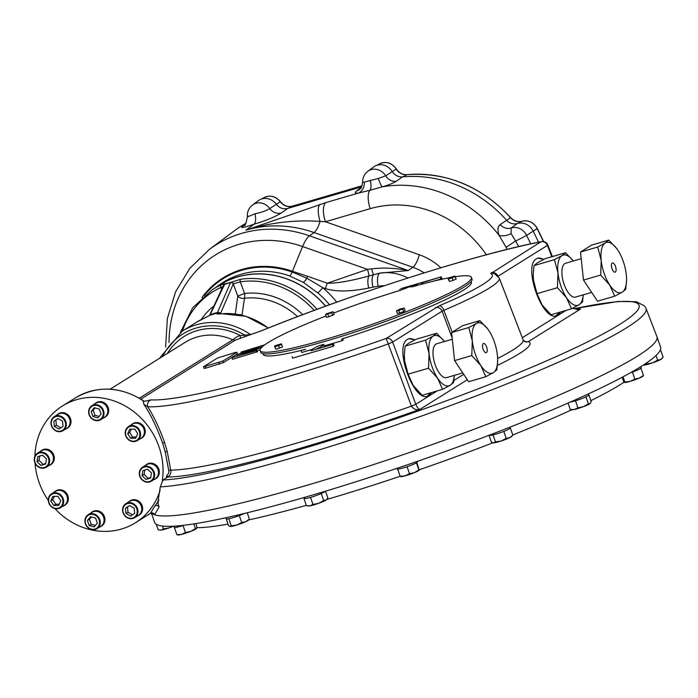 <?xml version="1.0" encoding="UTF-8"?>
<svg xmlns="http://www.w3.org/2000/svg" width="698" height="698" viewBox="0 0 698 698"><rect width="100%" height="100%" fill="white"/><g stroke="black" fill="none" stroke-linecap="round" stroke-linejoin="round"><path stroke-width="1.05" d="M515.726 221.065A34.429 31.061 58 0 1 518.335 221.615M165.618 347.063L167.346 318.637L175.547 291.886L189.821 268.346L209.391 249.387L234.493 230.715A126.696 114.315 58 0 1 245.879 223.36M244.37 225.262L244.204 225.393C244.954 226.536 246.01 223.63 247.389 216.694C247.057 211.895 248.767 207.987 252.519 204.994L258.356 200.649A13.768 12.424 58 0 1 276.234 204.2C279.401 208.065 283.214 209.487 287.681 208.449L281.32 212.977C275.064 216.886 265.947 220.638 253.967 224.241C243.174 227.88 239.536 228.499 243.052 226.091L244.876 224.721M361.538 186.872L287.681 208.449M402.484 176.908L396.08 181.375A11.02 9.763 55.2 0 1 385.689 175.844A13.183 11.892 58 0 0 367.811 171.307L373.648 166.962A13.768 12.424 58 0 1 392.215 171.516C394.806 175.32 398.226 177.118 402.484 176.908A126.696 114.315 58 0 1 506.469 220.123C509.636 223.43 513.266 224.555 517.34 223.517A13.768 12.424 58 0 1 533.272 231.247L538.586 242.18M325.634 306.16A88.245 79.624 -122 0 0 237.721 276.836A88.245 79.624 -122 0 0 216.432 287.061M329.517 304.756A88.541 79.886 -122 0 0 317.764 292.881L303.316 282.358L289.696 275.954A5.505 1.571 109.4 0 0 292.122 272.011L306.823 278.205L322.712 287.637A94.047 84.859 58 0 1 336.741 302.155M221.467 283.955A88.14 79.528 58 0 1 223.247 282.943A88.14 79.528 58 0 1 325.538 306.195A88.14 79.528 -122 0 0 219.722 285.011L223.247 282.943M317.764 292.881A5.505 0.794 130.3 0 0 322.712 287.637L325.538 288.623C335.686 291.904 350.082 291.712 368.745 288.056L373.064 287.148A11.02 4.52 -102.4 0 1 373.447 274.75L379.59 273.171L408.251 270.554L412.928 267.29A50.23 45.318 58 0 1 424.131 272.892M303.316 282.358A5.505 1.536 120.7 0 0 306.823 278.205A11.02 3.15 -70.6 0 1 307.556 276.277L327.301 283.222A11.02 3.15 109.4 0 0 325.538 288.623M384.144 285.779A38.154 34.429 58 0 0 378.176 286.197A11.02 4.441 -99.2 0 1 379.59 273.171A49.165 44.358 58 0 1 407.902 278.013M368.745 288.056A11.02 4.502 78.5 0 1 368.998 276.007A11.02 1.265 71 0 0 367.488 269.358L327.301 283.222C336.523 283.423 350.422 281.024 368.998 276.007L373.447 274.75L371.58 268.87C383.839 267.474 396.054 268.041 408.251 270.554L309.432 235.811L314.109 232.556A124.593 112.422 -122 0 0 245.975 230.131L253.967 224.241A11.02 4.607 -106.3 0 0 254.945 213.771C261.392 212.471 266.331 210.735 269.768 208.571L280.238 201.757A11.517 10.391 -122 0 0 292.2 206.198L288.108 208.327M169.038 342.605A115.903 104.578 58 0 1 302.583 246.542L367.488 269.358L371.58 268.87M440.866 267.762A61.241 55.255 -122 0 0 419.254 254.735A11.02 3.15 109.4 0 1 412.928 267.29L314.109 232.556A11.02 3.15 109.4 0 0 320.059 221.406C294.931 219.669 270.231 222.575 245.975 230.131L325.896 202.586A16.525 6.901 -106.3 0 0 325.434 221.746L370.219 208.658A16.525 6.901 -106.3 0 1 369.87 190.318L358.58 193.041C355.081 193.407 354.418 192.727 356.591 190.982A11.02 10.008 -127.5 0 0 359.575 189.463C359.941 187.893 361.302 190.746 362.62 182.012L364.251 182.126L378.351 178.444L385.689 175.844L396.185 169.038A11.517 10.391 -122 0 0 406.925 174.674L402.702 176.891M248.043 216.066C246.507 217.226 248.802 216.459 254.945 213.771M244.256 225.358A11.02 10.025 52.9 0 1 243.052 226.091M319.963 204.366A16.525 5.732 -107 0 0 320.059 221.406L325.434 221.746L419.254 254.735M252.519 204.994A13.183 11.892 58 0 1 269.768 208.571A11.02 9.772 -125.4 0 0 281.32 212.977M396.08 181.375C393.332 183.146 388.742 184.953 382.303 186.811L369.87 190.318A11.02 4.607 73.7 0 0 370.272 180.232M507.254 249.352L499.096 235.348C497.325 230.087 497.665 226.51 500.134 224.625L510.491 217.715A11.517 10.391 -122 0 0 521.868 221.266A13.271 11.971 58 0 1 537.216 228.717L543.437 241.525M517.34 223.517L511.172 227.993A11.02 9.789 54.4 0 1 500.134 224.625M325.896 202.586L358.58 193.041A11.02 9.414 83.2 0 0 364.251 182.126M511.076 233.603L515.604 240.993A11.02 0.558 -25.9 0 0 526.606 235.331A13.183 11.892 58 0 0 511.172 227.993L511.076 233.603A11.02 5.924 -20.4 0 1 499.096 235.348A125.518 113.259 58 0 0 382.303 186.811A11.02 1.824 73.8 0 1 378.351 178.444M506.006 247.389L515.604 240.993L518.693 246.577M219.722 285.011L212.489 289.53A88.14 79.528 58 0 1 220.838 285.046C224.643 283.467 225.934 283.17 224.712 284.156A2.207 1.998 -122.2 0 0 223.779 284.871M221.999 313.76A2.207 0.864 84.7 0 0 221.833 313.734A2.207 0.864 84.7 0 0 221.667 313.786C217.418 314.257 215.935 314.048 217.2 313.166L230.514 282.699A2.207 0.907 -103.8 0 1 230.75 282.385L240.644 279.261A2.207 0.881 81.7 0 0 240.286 281.817L233.289 283.85L220.376 313.856M220.838 285.046A2.207 0.942 65.6 0 0 220.961 287.463A86.011 77.609 -122 0 0 182.457 331.018M223.552 286.695C224.433 285.936 223.569 286.189 220.961 287.463L221.554 289.478M230.523 282.673A88.009 79.415 -122 0 0 224.494 284.435A2.207 0.925 -108.8 0 1 224.712 284.156A88.14 79.528 -122 0 1 230.75 282.385A2.207 1.981 58.2 0 1 233.289 283.85A2.207 1.806 23.7 0 0 230.523 282.673L230.523 282.673A2.207 1.806 23.3 0 1 233.28 283.877L237.765 296.127L244.544 293.474A5.505 2.181 -96.6 0 1 244.475 298.255A5.505 3.804 7.9 0 1 237.765 296.127L235.313 313.987M217.2 313.166L217.2 313.166A2.207 1.989 -122.1 0 1 219.268 313.917A2.207 1.989 -122 0 0 217.2 313.166A68.858 62.131 -122 0 0 209.897 315.304L200.431 319.998A2.207 0.951 62.5 0 1 200.457 319.981A2.207 0.951 62.5 0 1 200.483 319.963M261.148 330.931L252.118 334.037M151.658 513.056A267.718 28.374 -19.1 0 0 153.848 514.513L153.429 513.711M160.287 486.864L157.8 502.743L159.083 507.01L154.572 514.792A267.718 28.374 -19.1 0 0 375.55 463.926A267.718 28.374 -19.1 0 0 637.449 356.154A267.718 28.374 -19.1 0 0 656.966 336.776A267.718 28.374 -19.1 0 0 656.931 336.672L646.008 308.376A266.653 28.26 -19.1 0 1 447.174 406.794A266.653 28.26 -19.1 0 1 160.287 486.864L163.009 479.997L167.311 477.319M158.106 503.084L157.8 502.743A69.407 62.628 -122 0 0 158.472 501.661M139.347 398.174L232.766 339.821C235.793 337.265 238.323 335.843 240.356 335.572L250.826 334.551L261.392 330.791C352.656 293.614 476.167 254.264 541.596 241.578A5.505 4.336 78.7 0 0 540.88 241.805L490.746 273.607A5.505 5.436 -69.6 0 1 494.454 273.616L499.271 278.092L523.099 339.804A140.219 14.859 160.9 0 1 497.63 358.423M292.122 356.591L292.654 358.144L333.086 346.33L334.098 345.702L333.557 344.149L315.662 349.375A27.545 2.923 -19.1 0 0 323.715 344.35L319.082 345.702A27.545 2.923 -19.1 0 0 311.02 350.736L333.557 344.149M301.178 350.928L301.719 352.481L312.076 349.454M323.2 347.176A27.545 2.923 -19.1 0 0 324.256 345.894L342.151 340.668L343.154 340.039L342.622 338.486M261.174 347.927L261.035 347.595A27.545 2.923 -19.1 0 0 237.015 354.619A27.545 2.923 -19.1 0 0 261.035 347.595M262.91 353.65L263.146 354.314A110.171 11.674 -19.1 0 0 305.637 349.297M342.683 338.67A110.171 11.674 -19.1 0 0 463.324 290.194A110.171 11.674 -19.1 0 0 471.359 282.219L471.124 281.547M250.826 334.551L235.488 340.031L140.909 399.116M143.779 400.966L143.727 401.446L150.96 399.875C148.107 401.271 147.016 403.566 147.697 406.751L143.849 404.255L143.291 401.367L143.771 401.001M435.561 307.591A5.505 4.973 58 0 1 442.096 311.186L443.902 310.296A5.505 2.984 -113 0 0 439.182 305.82L386.099 338.486A238.707 25.303 -19.1 0 1 150.96 399.875M236.901 352.202L237.198 353.999L223.5 362.55L205.962 368.082L204.043 368.404L203.746 366.616L217.444 358.057L234.982 352.534L236.657 352.446L222.959 360.997L203.511 366.851M257.545 351.67L232.521 359.313L231.98 357.76L257.004 350.117L257.545 351.67M257.196 350.666A27.545 2.923 -19.1 0 0 260.11 349.672M432.481 281.46L440.839 279.017L441.843 278.389L441.311 276.836L400.879 288.649L417.77 284.051A27.545 2.923 -19.1 0 0 412.361 286.773M325.957 316.002A111.82 11.849 -19.1 0 0 260.11 350.588L260.686 352.272A111.82 11.849 -19.1 0 0 370.237 326.882A111.82 11.849 -19.1 0 0 472.023 279.087L471.438 277.411A111.82 11.849 -19.1 0 0 455.34 276.713M449.276 277.752A111.82 11.849 -19.1 0 0 412.527 286.765L409.072 286.948L400.635 290.246A111.82 11.849 -19.1 0 0 333.653 313.036M260.11 350.588A111.82 11.849 -19.1 0 0 369.652 325.198A111.82 11.849 -19.1 0 0 471.438 277.411M403.645 311.701L397.398 313.533L396.516 310.985L399.867 309.048L404.273 308.211L405.154 310.758L403.645 311.701L402.763 309.162L403.418 308.385L400.722 309.546L398.881 310.54L399.762 313.088M281.224 343.983L282.603 346.827L279.488 348.171L275.885 349.218L274.506 346.382M333.26 311.919L332.405 312.093L333.26 311.919L334.141 314.466L328.758 316.796L326.385 317.232L325.504 314.693L326.585 314.17L325.504 314.693M454.782 276.225L456.152 279.06L453.046 280.413L449.433 281.46L448.064 278.624M455.27 276.521L452.156 277.865L453.046 280.413M452.156 277.865L448.552 278.912L449.433 281.46M448.552 278.912L448.212 278.354L449.512 277.656L454.921 276.068L448.203 278.467M331.751 312.861L329.709 313.254L332.405 312.093L331.751 312.861L332.632 315.409M327.877 314.248L326.585 314.17L329.709 313.254L327.877 314.248L328.758 316.796M326.158 313.917L332.58 311.788M281.722 344.28L278.607 345.623L279.488 348.171M275.885 349.218L275.003 346.679L278.607 345.623M275.003 346.679L274.663 346.112L275.963 345.414L281.373 343.835L274.654 346.234M398.881 310.54L396.516 310.985M403.592 308.08L404.273 308.211M402.763 309.162L396.857 310.479M332.553 344.777L333.086 346.33M341.61 339.115L342.151 340.668M323.715 344.35L324.256 345.894M264.01 345.388L241.046 352.097L241.386 353.101M241.046 352.097L264.751 344.838M162.66 356.373A66.101 59.644 -122 0 1 244.666 335.075L244.605 336.89M167.38 353.432A63.352 57.157 -122 0 1 240.356 335.572L240.26 338.251M257.004 350.117L256 350.745L256.532 352.298M256 350.745L231.98 357.76M237.015 354.619L237.433 355.832M420.484 284.566A27.545 2.923 -19.1 0 0 422.403 282.699L422.831 283.938M399.867 289.286L400.242 290.359M422.403 282.699L441.311 276.836M440.298 277.464L440.839 279.017M143.823 404.203L143.291 401.367M162.599 443.064L164.536 442.419L167.206 451.397L170.713 470.103C171.298 472.677 170.434 474.972 168.122 476.978L166.752 475.713C168.401 474.125 169.056 472.319 168.689 470.286L165.225 451.894L162.599 443.064C156.745 427.036 150.498 414.106 143.849 404.255M34.9 456.248A68.858 62.131 58 0 1 62.48 405.966A68.858 62.131 58 0 1 125.579 406.201A68.858 62.131 58 0 1 162.302 480.617M160.156 490.109A68.858 62.131 58 0 1 135.438 522.758A68.858 62.131 58 0 1 54.915 508.606M48.31 500.37A68.858 62.131 58 0 1 35.04 463.071M135.438 522.758L150.445 513.335L154.179 506.949C155.881 504.907 157.512 504.924 159.083 507.01M164.536 442.419C159.441 428.179 153.83 416.296 147.697 406.751L147.697 406.751A244.213 25.887 -19.1 0 0 388.263 343.948L411.436 406.14L415.772 404.282C417.369 407.798 418.748 409.49 419.917 409.368A252.039 26.716 -19.1 0 1 168.122 476.978L166.639 475.783A68.858 62.131 58 0 1 166.36 477.903M158.865 499.925A68.858 62.131 58 0 1 154.179 506.949M150.445 513.335A2.757 2.722 -129.5 0 1 154.572 514.792A267.718 28.374 -19.1 0 1 154.258 514.679A2.757 2.731 -126.9 0 0 150.262 513.484L153.595 513.911A2.757 2.452 -31.5 0 1 153.848 514.513A267.718 28.374 -19.1 0 0 154.258 514.679M414.961 339.83L408.967 338.687L407.597 339.307C393.62 346.234 413.425 402.135 427.795 396.316L431.922 392.451M414.577 340.022A30.293 12.66 73.7 0 0 408.792 338.739M426.661 396.516A30.293 12.66 73.7 0 0 429.785 393.079M413.382 385.767A26.166 10.932 -106.3 0 1 413.199 385.497A26.166 10.932 -106.3 0 1 413.094 385.34A26.166 10.932 -106.3 0 1 404.578 360.753A26.166 10.932 -106.3 0 1 404.325 355.134A26.166 10.932 -106.3 0 1 404.343 354.61L404.578 360.753L408.112 374.172L413.199 385.497M413.094 385.34L422.15 395.312L442.567 389.344L437.594 378.176A26.166 10.932 -106.3 0 1 429.078 353.589A26.166 10.932 -106.3 0 1 433.109 336.122L436.59 333.269L444.033 340.999M404.343 354.628L405.119 346.138L408.609 343.285L416.165 339.237L436.59 333.269M405.119 346.138L425.544 340.17L433.109 336.122A26.166 10.932 -106.3 0 1 444.434 341.523M454.319 375.367A26.166 10.932 -106.3 0 1 450.131 385.296A26.166 10.932 -106.3 0 1 437.594 378.176L428.537 368.204L429.078 353.589L425.544 340.17M462.765 372.898L446.563 377.627A17.625 7.364 -106.3 0 1 434.549 362.777A17.625 7.364 -106.3 0 1 436.678 343.791L452.313 339.219M454.354 375.35L453.621 382.443L450.131 385.296L442.567 389.344M408.112 374.172L428.537 368.204M497.639 361.032L496.854 369.809L493.364 372.662L485.799 376.711L468.628 381.727L454.59 360.596L451.597 332.553L462.643 325.652L479.823 320.635L476.341 323.488L468.777 327.536L451.597 332.553M485.799 376.711L480.826 365.543L471.769 355.57L454.59 360.596M471.769 355.57L472.31 340.956L468.777 327.536M479.823 320.635L487.597 328.802M497.648 360.814A26.166 10.932 73.7 0 1 493.364 372.662A26.166 10.932 -106.3 0 1 480.826 365.543A26.166 10.932 -106.3 0 1 472.31 340.956A26.166 10.932 -106.3 0 1 476.341 323.488A26.166 10.932 -106.3 0 1 488.775 330.451L488.879 330.608A26.166 10.932 -106.3 0 1 497.395 355.195A26.166 10.932 73.7 0 1 497.648 360.814L497.639 361.311M483.286 343.547A4.816 2.015 -106.3 0 1 483.496 343.451A4.816 2.015 -106.3 0 1 486.785 347.508A4.816 2.015 -106.3 0 1 486.201 352.699A4.816 2.015 -106.3 0 1 482.999 348.913A4.816 2.015 -106.3 0 1 483.286 343.547M499.271 278.092A137.899 14.614 -19.1 0 1 443.902 310.296L452.164 332.204M543.855 259.316L537.861 258.164L536.5 258.784C522.523 265.72 542.32 321.612 556.69 315.793L560.826 311.936M543.472 259.508A30.293 12.66 73.7 0 0 537.696 258.225M555.564 316.002A30.293 12.66 73.7 0 0 558.679 312.556M573.328 261A26.166 10.932 73.7 0 0 562.003 255.608L565.493 252.746L545.068 258.714L537.504 262.762L534.022 265.615L533.237 274.113A26.166 10.932 73.7 0 0 533.22 274.611A26.166 10.932 73.7 0 0 533.481 280.23A26.166 10.932 73.7 0 0 541.988 304.817A26.166 10.932 73.7 0 0 542.093 304.974A26.166 10.932 73.7 0 0 542.285 305.244M533.22 274.611L533.481 280.23L537.015 293.657L542.093 304.974M541.988 304.817L551.045 314.789L571.47 308.821L566.488 297.662A26.166 10.932 73.7 0 0 579.035 304.773A26.166 10.932 73.7 0 0 583.223 294.844M554.448 259.647L557.981 273.075A26.166 10.932 73.7 0 0 566.488 297.662L557.432 287.689L557.981 273.075A26.166 10.932 73.7 0 1 562.003 255.608L554.448 259.647L534.022 265.615M565.493 252.746L572.936 260.476M581.207 258.696L565.572 263.268A17.625 7.364 73.7 0 0 564.071 284.217A17.625 7.364 73.7 0 0 575.466 297.112L591.66 292.375M626.542 280.517L625.748 289.286L622.267 292.139L614.702 296.188L597.532 301.204L583.493 280.072L580.5 252.039L591.546 245.138L608.726 240.112L616.5 248.279M608.726 240.112L605.236 242.974A26.166 10.932 -106.3 0 1 617.678 249.936L617.782 250.085A26.166 10.932 -106.3 0 1 626.298 274.672A26.166 10.932 73.7 0 1 626.551 280.291L626.534 280.797M612.181 263.024A4.816 2.015 -106.3 0 1 612.399 262.928A4.816 2.015 -106.3 0 1 615.688 266.994A4.816 2.015 -106.3 0 1 615.104 272.185A4.816 2.015 -106.3 0 1 611.902 268.39A4.816 2.015 -106.3 0 1 612.181 263.024M614.702 296.188L609.72 285.028A26.166 10.932 -106.3 0 0 622.267 292.139A26.166 10.932 73.7 0 0 626.551 280.291M597.68 247.013L601.214 260.441L600.664 275.056L609.72 285.028A26.166 10.932 -106.3 0 1 601.214 260.441A26.166 10.932 -106.3 0 1 605.236 242.974L597.68 247.013L580.5 252.039M600.664 275.056L583.493 280.072M583.258 294.835L582.516 301.92L579.035 304.773L571.47 308.821M557.432 287.689L537.015 293.657M168.017 477.039L166.97 477.345A69.407 62.628 -122 0 1 166.935 477.545M572.508 308.315L580.5 309.057L528.377 341.61A5.505 4.973 58 0 1 523.273 340.196M224.477 284.461A2.207 1.789 -155.1 0 0 223.491 285.299L223.5 285.29A2.207 1.789 -155.5 0 1 224.494 284.435L209.897 315.304A2.207 1.989 -122 0 0 209.356 315.618M165.225 451.894L167.206 451.397M467.32 379.756L419.917 409.368C416.61 410.415 413.783 409.333 411.436 406.14A246.534 26.131 160.9 0 1 170.713 470.103L168.689 470.286M99.413 527.173A8.455 7.626 -122 0 0 100.887 526.484L101.576 526.056A8.455 7.626 -122 0 0 103.566 514.845A8.455 7.626 -122 0 0 92.616 511.713L91.927 512.14A8.455 7.626 -122 0 0 90.653 513.161M137.096 516.162A8.455 7.626 -122 0 0 138.57 515.473L139.26 515.045A8.455 7.626 -122 0 0 141.938 511.966A8.455 7.626 -122 0 0 139.827 502.071A8.455 7.626 -122 0 0 130.299 500.702L129.61 501.129A8.455 7.626 -122 0 0 128.345 502.15M48.764 465.645A8.455 7.626 -122 0 0 50.239 464.955L50.919 464.528A8.455 7.626 -122 0 0 52.917 453.307A8.455 7.626 -122 0 0 41.959 450.184L41.278 450.611A8.455 7.626 -122 0 0 40.004 451.632M62.82 506.251A8.455 7.626 -122 0 0 64.295 505.561L64.984 505.125A8.455 7.626 -122 0 0 66.973 493.914A8.455 7.626 -122 0 0 56.023 490.79L55.343 491.218A8.455 7.626 -122 0 0 54.069 492.238M103.147 418.137A8.455 7.626 -122 0 0 104.63 417.439L105.311 417.011A8.455 7.626 -122 0 0 107.806 406.716A8.455 7.626 -122 0 0 98.078 401.9A8.455 7.626 -122 0 0 96.35 402.667L95.67 403.095A8.455 7.626 -122 0 0 94.396 404.116M65.464 429.148A8.455 7.626 -122 0 0 66.938 428.45L67.627 428.022A8.455 7.626 -122 0 0 69.617 416.811A8.455 7.626 -122 0 0 58.667 413.678L57.986 414.106A8.455 7.626 -122 0 0 56.713 415.136M153.804 479.666A8.455 7.626 -122 0 0 155.279 478.968L155.959 478.54A8.455 7.626 -122 0 0 158.856 469.213A8.455 7.626 -122 0 0 146.999 464.196L146.318 464.624A8.455 7.626 -122 0 0 145.044 465.653M139.74 439.059A8.455 7.626 -122 0 0 141.214 438.361L141.903 437.934A8.455 7.626 -122 0 0 145.263 430.797A8.455 7.626 -122 0 0 140.691 423.625A8.455 7.626 -122 0 0 132.943 423.599L132.254 424.026A8.455 7.626 -122 0 0 130.988 425.047M573.032 308.045L577.159 309.572L580.5 309.057A252.039 26.716 -19.1 0 0 577.848 309.563M314.179 310.374A86.011 77.609 -122 0 0 240.286 281.817L244.544 293.474A73.77 66.563 -122 0 1 302.688 314.667M224.433 284.278L224.328 284.339A2.207 2.207 0 0 0 223.5 285.29L209.54 315.4A2.207 1.789 -155.2 0 1 210.491 314.58A69.172 62.41 -122 0 1 217.741 312.46A2.207 1.806 23.3 0 1 220.472 313.638M100.887 526.484A8.455 7.626 -122 0 0 102.876 515.272A8.455 7.626 -122 0 0 91.927 512.14M138.57 515.473A8.455 7.626 -122 0 0 141.249 512.393A8.455 7.626 -122 0 0 139.146 502.499A8.455 7.626 -122 0 0 129.61 501.129M50.239 464.955A8.455 7.626 -122 0 0 52.228 453.735A8.455 7.626 -122 0 0 41.278 450.611M64.295 505.561A8.455 7.626 -122 0 0 66.293 494.341A8.455 7.626 -122 0 0 55.343 491.218M104.63 417.439A8.455 7.626 -122 0 0 107.126 407.143A8.455 7.626 -122 0 0 97.397 402.327A8.455 7.626 -122 0 0 95.67 403.095M66.938 428.45A8.455 7.626 -122 0 0 68.936 417.238A8.455 7.626 -122 0 0 57.986 414.106M155.279 478.968A8.455 7.626 -122 0 0 158.167 469.641A8.455 7.626 -122 0 0 146.318 464.624M141.214 438.361A8.455 7.626 -122 0 0 144.573 431.224A8.455 7.626 -122 0 0 140.001 424.052A8.455 7.626 -122 0 0 132.254 424.026M88.201 514.696L92.031 512.306A8.263 7.46 58 0 1 103.609 517.209A8.263 7.46 58 0 1 100.782 526.318L96.961 528.709A8.263 7.46 58 0 1 85.374 523.805A8.263 7.46 58 0 1 88.201 514.696A8.263 7.46 58 0 1 98.907 517.75A8.263 7.46 58 0 1 96.961 528.709M125.884 503.686L129.715 501.295A8.263 7.46 58 0 1 137.288 501.321A8.263 7.46 58 0 1 141.755 508.327A8.263 7.46 58 0 1 138.466 515.307L134.644 517.698A8.263 7.46 58 0 1 127.071 517.672A8.263 7.46 58 0 1 122.604 510.657A8.263 7.46 58 0 1 125.884 503.686A8.263 7.46 58 0 1 136.59 506.739A8.263 7.46 58 0 1 134.644 517.698M37.552 453.159L41.383 450.768A8.263 7.46 58 0 1 43.067 450.018A8.263 7.46 58 0 1 52.577 454.73A8.263 7.46 58 0 1 50.134 464.789L46.312 467.18A8.263 7.46 58 0 1 35.607 464.118A8.263 7.46 58 0 1 37.552 453.159A8.263 7.46 58 0 1 39.245 452.409A8.263 7.46 58 0 1 48.747 457.12A8.263 7.46 58 0 1 46.312 467.18M51.617 493.765L55.439 491.375A8.263 7.46 58 0 1 64.757 492.718A8.263 7.46 58 0 1 66.816 502.385A8.263 7.46 58 0 1 64.199 505.396L60.368 507.786A8.263 7.46 58 0 1 51.059 506.443A8.263 7.46 58 0 1 49 496.775A8.263 7.46 58 0 1 51.617 493.765A8.263 7.46 58 0 1 62.314 496.828A8.263 7.46 58 0 1 60.368 507.786M91.944 405.651L95.766 403.261A8.263 7.46 58 0 1 107.352 408.164A8.263 7.46 58 0 1 104.526 417.273L100.695 419.664A8.263 7.46 58 0 1 89.998 416.61A8.263 7.46 58 0 1 91.944 405.651A8.263 7.46 58 0 1 103.522 410.555A8.263 7.46 58 0 1 100.695 419.664M54.261 416.662L58.082 414.272A8.263 7.46 58 0 1 65.656 414.298A8.263 7.46 58 0 1 70.123 421.313A8.263 7.46 58 0 1 66.842 428.293L63.012 430.683A8.263 7.46 58 0 1 52.315 427.621A8.263 7.46 58 0 1 54.261 416.662A8.263 7.46 58 0 1 61.825 416.689A8.263 7.46 58 0 1 66.293 423.703A8.263 7.46 58 0 1 63.012 430.683M142.593 467.18L146.423 464.789A8.263 7.46 58 0 1 148.107 464.039A8.263 7.46 58 0 1 157.617 468.751A8.263 7.46 58 0 1 155.174 478.811L151.344 481.201A8.263 7.46 58 0 1 149.66 481.952A8.263 7.46 58 0 1 140.15 477.24A8.263 7.46 58 0 1 142.593 467.18A8.263 7.46 58 0 1 153.29 470.243A8.263 7.46 58 0 1 151.344 481.201M128.528 426.574L132.358 424.183A8.263 7.46 58 0 1 141.668 425.527A8.263 7.46 58 0 1 143.736 435.194A8.263 7.46 58 0 1 141.109 438.204L137.288 440.595A8.263 7.46 58 0 1 126.582 437.533A8.263 7.46 58 0 1 128.528 426.574A8.263 7.46 58 0 1 137.846 427.918A8.263 7.46 58 0 1 139.905 437.585A8.263 7.46 58 0 1 137.288 440.595M297.523 316.63A69.399 62.619 -122 0 0 244.475 298.255L242.005 315.025M85.653 523.797A7.713 6.963 58 0 1 93.567 514.566A7.713 6.963 58 0 1 97.912 527.121A7.713 6.963 58 0 1 85.653 523.797M127.08 517.331A7.713 6.963 58 0 1 125.902 504.322A7.713 6.963 58 0 1 137.209 510.796A7.713 6.963 58 0 1 127.08 517.331M39.219 453.054A7.713 6.963 58 0 1 48.808 462.216A7.713 6.963 58 0 1 37.16 465.618A7.713 6.963 58 0 1 39.219 453.054M49.261 497.168A7.713 6.963 58 0 1 61.633 497.124A7.713 6.963 58 0 1 56.477 508.406A7.713 6.963 58 0 1 49.261 497.168M102.842 410.817A7.713 6.963 58 0 1 94.928 420.039A7.713 6.963 58 0 1 90.583 407.492A7.713 6.963 58 0 1 102.842 410.817M61.415 417.282A7.713 6.963 58 0 1 62.602 430.291A7.713 6.963 58 0 1 51.286 423.817A7.713 6.963 58 0 1 61.415 417.282M149.276 481.559A7.713 6.963 58 0 1 139.687 472.398A7.713 6.963 58 0 1 151.335 468.986A7.713 6.963 58 0 1 149.276 481.559M139.234 437.445A7.713 6.963 58 0 1 126.862 437.48A7.713 6.963 58 0 1 132.027 426.199A7.713 6.963 58 0 1 139.234 437.445M94.143 526.911L89.178 525.559L87.416 520.481L90.618 516.747L95.582 518.091L97.345 523.177L94.143 526.911M134.644 513.431L130.543 516.075L125.963 513.458L125.483 508.196L129.584 505.553L134.164 508.17L134.644 513.431M37.011 461.675L37.849 456.588L42.561 455.209L46.443 458.918L45.614 464.004L40.894 465.383L37.011 461.675L39.027 460.418L39.751 456.03M53.702 505.465L50.78 500.92L52.874 496.348L57.882 496.339L60.796 500.885L58.711 505.457L53.702 505.465L55.718 504.209L52.795 499.663L50.78 500.92M94.361 407.702L99.325 409.054L101.079 414.132L97.877 417.866L92.913 416.514L91.159 411.436L94.361 407.702M53.859 421.182L57.951 418.53L62.532 421.156L63.012 426.417L58.911 429.061L54.339 426.443L53.859 421.182L57.986 418.556M151.483 472.939L150.646 478.025L145.934 479.404L142.052 475.696L142.889 470.609L147.601 469.231L151.483 472.939M134.801 429.148L137.715 433.694L135.63 438.257L130.622 438.274L127.699 433.728L129.784 429.157L134.801 429.148M95.399 525.446L91.194 524.303L89.178 525.559M91.194 524.303L89.431 519.225L87.416 520.481M89.431 519.225L91.377 516.956M132.524 514.801L127.978 512.201L125.963 513.458M127.978 512.201L127.498 506.94L125.483 508.196M127.498 506.94L129.619 505.57M45.728 463.306L40.894 465.383M42.91 464.126L39.027 460.418M52.795 499.663L54.313 496.348M59.286 504.2L55.718 504.209M99.133 416.401L94.928 415.258L92.913 416.514M94.928 415.258L93.166 410.18L91.159 411.436M93.166 410.18L95.12 407.911M60.892 427.787L56.346 425.187L54.339 426.443M56.346 425.187L55.866 419.917M150.768 477.327L145.934 479.404M147.95 478.147L144.067 474.439L142.052 475.696M144.067 474.439L144.783 470.051M136.197 437.009L132.629 437.018L130.622 438.274M132.629 437.018L129.715 432.472L127.699 433.728M129.715 432.472L131.233 429.157M243.14 315.496A8.263 7.46 -122 0 0 239.397 314.65M151.396 513.074L154.598 522.331A267.718 28.374 -19.1 0 0 362.218 479.762A267.718 28.374 -19.1 0 0 641.034 366.502A267.718 28.374 -19.1 0 0 660.552 347.124L656.966 336.776M590.866 400.652A239.894 25.425 -19.1 0 0 620.539 384.467A239.894 25.425 -19.1 0 0 624.152 382.146M196.81 527.688A239.894 25.425 -19.1 0 0 228.028 524.119M248.636 519.966A239.894 25.425 -19.1 0 0 306.3 505.352M326.856 499.445A239.894 25.425 -19.1 0 0 400.146 476.28L400.46 476.464M419.193 469.789A239.894 25.425 -19.1 0 0 492.945 442.785M512.777 434.967A239.894 25.425 -19.1 0 0 571.749 409.761M244.239 513.501A10.74 1.134 160.9 0 1 240.382 515.15A10.74 1.134 160.9 0 1 237.861 516.092A10.74 1.134 160.9 0 1 230.323 518.431A10.74 1.134 160.9 0 1 228.482 518.832A10.74 1.134 160.9 0 1 226.405 518.858L226.012 517.724M237.861 516.092L240.382 515.15M228.482 518.832L230.323 518.431M226.108 518.579L228.508 525.515L230.174 526.493L231.265 525.812L228.865 518.876M231.265 525.812L236.779 525.027L241.709 522.575L239.309 515.648M241.709 522.575L245.844 521.642L249.395 519.042L247.232 512.777M249.395 519.042L248.514 520.106A9.912 1.047 160.9 0 1 245.844 521.642A9.912 1.047 160.9 0 1 236.779 525.027A9.912 1.047 160.9 0 1 230.174 526.493A9.912 1.047 160.9 0 1 230.096 526.484L230.174 526.493M183.749 525.28A10.74 1.134 160.9 0 1 181.846 525.891A10.74 1.134 160.9 0 1 175.669 527.435A10.74 1.134 160.9 0 1 174.683 527.487A10.74 1.134 160.9 0 1 174.352 527.339L173.942 526.17M181.846 525.891L183.888 525.262M174.683 527.487L175.669 527.435M177.903 534.616L176.882 534.668L174.483 527.732M176.882 534.668L181.454 534.424L185.441 532.522L183.042 525.594M185.441 532.522L190.737 531.396L195.457 528.613L193.826 523.893M195.457 528.613L196.478 528.561L196.923 526.842L195.789 523.579M196.461 528.578L196.478 528.561A9.912 1.047 160.9 0 1 196.461 528.578A9.912 1.047 160.9 0 1 190.737 531.396A9.912 1.047 160.9 0 1 181.454 534.424A9.912 1.047 160.9 0 1 178.042 534.956L177.301 534.825M324.893 491.366A10.74 1.134 160.9 0 1 324.893 491.392A10.74 1.134 160.9 0 1 321.874 493.277A10.74 1.134 160.9 0 1 319.797 494.175A10.74 1.134 160.9 0 1 312.041 496.941A10.74 1.134 160.9 0 1 309.642 497.648A10.74 1.134 160.9 0 1 304.904 498.529A10.74 1.134 160.9 0 1 304.581 498.381A10.74 1.134 160.9 0 1 304.581 498.337L303.996 498.695L304.904 498.529M319.797 494.175L321.874 493.277M309.642 497.648L312.041 496.941M303.996 498.695L306.396 505.631L309.964 505.849L312.948 504.41L310.549 497.482M312.948 504.41L318.611 503.328L323.689 500.579L321.289 493.643M323.689 500.579L326.071 500.1L327.877 497.962L325.521 491.174M306.396 505.631L308.28 505.998A9.912 1.047 160.9 0 0 309.964 505.849A9.912 1.047 160.9 0 0 318.611 503.328A9.912 1.047 160.9 0 0 326.071 500.1A9.912 1.047 160.9 0 0 326.699 499.62L326.926 499.358M159.545 530.044L161.055 530.105A9.912 1.047 160.9 0 1 160.043 530.14L158.08 529.634L156.204 524.224M163.445 528.91L169.152 527.889A9.912 1.047 160.9 0 1 161.055 530.105L163.445 528.91L162.459 526.039M173.75 526.179A9.912 1.047 160.9 0 1 169.152 527.889L172.703 526.231M417.116 461.457L417.299 461.98A10.74 1.134 160.9 0 1 416.505 462.765A10.74 1.134 160.9 0 1 415.188 463.481A10.74 1.134 160.9 0 1 408.409 466.255A10.74 1.134 160.9 0 1 405.8 467.145A10.74 1.134 160.9 0 1 399.047 468.986A10.74 1.134 160.9 0 1 397.755 469.161A10.74 1.134 160.9 0 1 396.996 469.012L396.787 468.402M415.188 463.481L416.505 462.765M405.8 467.145L408.409 466.255M397.755 469.161L399.047 468.986M397.747 469.344L400.146 476.28L405.11 475.835L409.499 473.724L407.1 466.796M409.499 473.724L414.49 472.633L418.896 469.876L416.497 462.94M419.21 470.059L416.854 462.53M419.166 470.173A9.912 1.047 160.9 0 1 419.105 470.251A9.912 1.047 160.9 0 1 414.49 472.633A9.912 1.047 160.9 0 1 405.11 475.835A9.912 1.047 160.9 0 1 400.687 476.629L400.399 476.577M588.423 395.051A10.74 1.134 160.9 0 1 588.501 395.138A10.74 1.134 160.9 0 1 586.364 396.647A10.74 1.134 160.9 0 1 584.514 397.502A10.74 1.134 160.9 0 1 576.958 400.32A10.74 1.134 160.9 0 1 574.437 401.097A10.74 1.134 160.9 0 1 570.065 402.179M584.514 397.502L586.364 396.647M574.437 401.097L576.958 400.32M588.37 403.889L590.08 403.61A9.912 1.047 160.9 0 1 583.423 406.672A9.912 1.047 160.9 0 1 574.375 409.473L577.9 407.798L583.423 406.672L588.37 403.889L585.971 396.953M590.08 403.61L590.307 403.409A9.912 1.047 160.9 0 1 590.08 403.61L591.215 401.673L588.815 394.745M570.275 409.49L574.375 409.473A9.912 1.047 160.9 0 1 571.889 409.787L570.275 409.49L568.059 403.069M577.9 407.798L575.501 400.861M509.566 427.324L509.863 428.197A10.74 1.134 160.9 0 1 509.872 428.24A10.74 1.134 160.9 0 1 509.523 428.668A10.74 1.134 160.9 0 1 504.733 431.041A10.74 1.134 160.9 0 1 502.324 431.983A10.74 1.134 160.9 0 1 494.577 434.505A10.74 1.134 160.9 0 1 492.518 435.02A10.74 1.134 160.9 0 1 489.56 435.22A10.74 1.134 160.9 0 1 489.56 435.177L489.298 435.186M502.324 431.983L504.733 431.041M492.518 435.02L494.577 434.505M506.216 438.423L509.819 437.62A9.912 1.047 160.9 0 1 501.138 441.005A9.912 1.047 160.9 0 1 493.722 442.864L495.484 441.921L501.138 441.005L506.216 438.423L503.816 431.495M512.838 435.142L511.678 436.468A9.912 1.047 160.9 0 1 509.819 437.62L512.838 435.142L510.439 428.214M493.722 442.864A9.912 1.047 160.9 0 1 493.259 442.846L491.383 442.139L489.019 435.299M495.484 441.921L493.085 434.994M660.02 350.64L660.701 350.274L660.168 350.344M662.358 358.135L661.835 358.728A9.912 1.047 160.9 0 1 660.666 359.522A9.912 1.047 160.9 0 1 652.525 362.864L657.647 360.177L660.666 359.522L663.1 357.21L660.701 350.274M646.819 363.876L652.525 362.864A9.912 1.047 160.9 0 1 644.42 365.071A9.912 1.047 160.9 0 1 643.416 365.106A9.912 1.047 160.9 0 1 643.294 365.071L646.819 363.876L646.496 362.951M657.647 360.177L656.033 355.526M640.816 366.642L641.226 367.837A10.74 1.134 160.9 0 1 640.869 368.326A10.74 1.134 160.9 0 1 639.865 368.954A10.74 1.134 160.9 0 1 633.644 371.641A10.74 1.134 160.9 0 1 631.053 372.566A10.74 1.134 160.9 0 1 630.373 372.793M639.865 368.954L640.869 368.326M631.053 372.566L633.644 371.641M643.329 375.786L643.041 376.109A9.912 1.047 160.9 0 1 639.438 378.063A9.912 1.047 160.9 0 1 630.137 381.378L634.848 379.093L639.438 378.063L643.46 375.367L641.061 368.439M624.466 382.434L624.858 382.007L624.466 382.434L623.497 381.204L622.136 377.286M624.623 382.487L624.57 382.478A9.912 1.047 160.9 0 0 624.623 382.487A9.912 1.047 160.9 0 0 630.137 381.378L624.858 382.007L623.052 376.798M634.848 379.093L632.44 372.156M209.391 249.387A124.157 112.029 58 0 1 309.432 235.811A16.525 4.72 109.4 0 0 302.583 246.542L292.418 271.278A11.02 3.15 109.4 0 0 292.122 272.011A91.691 82.73 58 0 0 204.366 295.42M201.914 297.566A92.398 83.367 58 0 1 292.418 271.278L307.556 276.277M216.162 287.236L218.308 285.639A88.594 79.938 58 0 1 289.696 275.954M378.176 286.197L373.064 287.148M356.591 190.982L361.241 187.413M486.349 254.77A109.01 98.357 -122 0 0 370.219 208.658M537.181 228.639L526.606 235.331L530.742 243.846M522.008 221.222A2.207 0.925 73 0 0 521.93 221.24A2.207 0.925 73 0 0 521.868 221.266L517.75 223.404M510.491 217.715A126.19 113.861 -122 0 0 406.925 174.674A2.207 0.864 84.6 0 1 407.065 174.64C446.807 171.961 481.341 186.305 510.674 217.654L510.491 217.715M376.466 165.435L379.782 163.716A13.271 11.971 58 0 1 396.185 169.038L396.185 169.038M292.2 206.198L362 185.808L292.279 206.172A2.207 0.925 73.7 0 0 292.2 206.198M261.174 199.122L264.498 197.412A13.271 11.971 58 0 1 280.238 201.757L280.404 201.67C283.789 205.753 287.742 207.254 292.279 206.172A2.207 0.925 73.7 0 1 292.349 206.163M407.204 174.648A2.207 0.864 84.6 0 0 407.065 174.64C402.694 174.866 399.125 172.973 396.342 168.942C391.857 162.843 386.343 161.107 379.782 163.716M280.273 201.809L280.404 201.67C275.858 196.312 270.554 194.899 264.498 197.412M240.644 279.261A88.14 79.528 58 0 1 317.058 309.31M221.667 313.786A68.858 62.131 58 0 1 268.154 328.069M250.739 334.255L250.39 334.473A68.858 62.131 -122 0 0 182.318 331.105L196.618 322.171A68.858 62.131 58 0 1 200.431 319.998M439.182 305.82A132.393 14.03 -19.1 0 0 490.746 273.607M551.865 256.733L547.407 245.391A5.505 4.973 -122 0 0 540.88 241.805A238.707 25.303 -19.1 0 0 261.663 330.721M110.127 389.187L185.136 342.334A57.838 52.193 -122 0 1 232.766 339.821L235.488 340.031M62.48 405.966L75.576 397.781A68.858 62.131 58 0 1 138.666 398.026A68.858 62.131 58 0 1 143.648 401.149L144.076 401.228M452.164 337.876L442.096 311.186L392.625 342.081L388.263 343.948L386.099 338.486A5.505 4.973 -122 0 1 392.625 342.081L415.772 404.282L437.157 390.924M497.622 275.579A5.505 4.973 -122 0 0 491.418 272.7M541.596 241.578A5.505 5.505 0 0 1 547.799 244.963A5.505 0.611 158.6 0 1 547.407 245.391L498.154 276.164M236.657 352.446L237.198 353.999M222.959 360.997L223.5 362.55M218.875 362.594L219.408 364.147M205.421 366.529L205.962 368.082M463.716 374.337L453.892 380.471M566.061 310.401L522.296 337.736M163.009 479.997A261.148 27.684 -19.1 0 0 523.893 370.525A261.148 27.684 -19.1 0 0 574.061 308.778M497.395 365.377A145.725 15.443 -19.1 0 0 528.377 341.61A5.505 5.436 111.4 0 1 524.573 341.566L523.099 339.804M213.911 305.977A73.77 66.563 -122 0 0 201.137 319.632M209.897 315.295A2.207 1.989 -122.1 0 0 209.566 315.461L196.618 322.171M543.655 241.56L537.364 228.595C533.743 222.287 528.604 219.835 521.93 221.24C517.811 222.322 514.051 221.118 510.674 217.654M367.811 171.307C364.347 174.029 362.62 177.597 362.62 182.012M180.459 332.318L192.718 307.739L212.489 289.53M182.318 331.105L159.441 358.388M75.576 397.781C97.764 385.261 120.484 386.317 143.709 400.922M404.325 355.134L404.334 354.628M573.965 308.725L618.297 301.449L636.314 301.737L644.533 305.899L646.008 308.376M150.262 513.484L148.944 514.33M547.799 244.963L552.362 256.585M218.352 314.013L221.833 313.734L246.028 316.307L268.355 327.99M304.267 497.447L304.581 498.381M588.117 394.03L588.501 395.138"/></g></svg>
